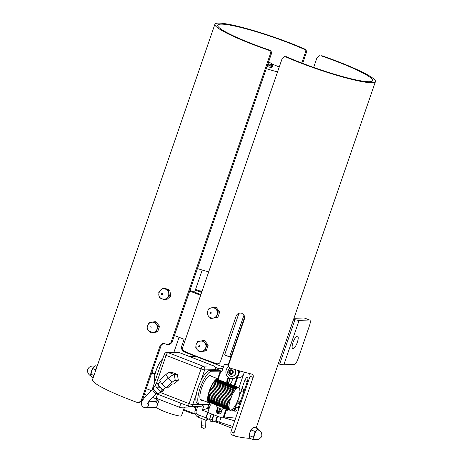 <?xml version="1.0" encoding="UTF-8"?>
<svg xmlns="http://www.w3.org/2000/svg" width="463" height="463" viewBox="0 0 463 463"><rect width="100%" height="100%" fill="white"/><g stroke="black" fill="none" stroke-linecap="round" stroke-linejoin="round"><path stroke-width="0.69" d="M244.042 372.125A5.915 5.597 88.5 0 1 238.601 377.843L237.502 377.872M223.328 416.989A1.418 1.343 88.5 0 1 222.107 417.921L222.813 417.904A1.418 1.343 -91.5 0 0 224.04 416.972L223.328 416.989L226.152 408.794M224.04 416.972L226.772 409.037M234.087 385.743L237.334 376.321M238.763 372.171L239.139 371.066L239.851 371.048A1.418 1.343 -91.5 0 0 239.875 370.973M218.241 378.989L220.944 371.147L221.87 371.505L224.034 365.214A1.418 1.343 88.5 0 1 225.753 364.369L228.3 365.359M220.944 371.147L211.649 371.228L209.693 370.469A17.75 5.348 111.2 0 0 198.575 386.24A17.75 5.348 111.2 0 0 197.545 403.684L199.501 404.442A17.75 5.348 -68.8 0 0 200.178 404.552L208.894 404.315L210.393 404.83L208.223 411.138A1.418 1.343 88.5 0 0 209.027 412.961L221.609 417.834A1.418 1.343 88.5 0 0 222.107 417.921M222.385 408.922L221.256 412.209A2.581 2.442 88.5 0 1 219.028 413.899A2.581 2.442 88.5 0 1 216.667 410.432L217.726 407.371M232.785 378.728L231.535 382.351A2.581 2.442 88.5 0 1 229.613 384.012M227.408 383.156A2.581 2.442 88.5 0 1 226.951 380.574L228.12 377.177M234.706 385.986L239.851 371.048M218.276 407.805L217.379 410.415A2.581 2.442 -91.5 0 0 219.387 413.864M228.67 377.617L227.657 380.557A2.581 2.442 -91.5 0 0 228.716 383.665M209.693 370.469L218.582 370.226L221.956 371.245M228.288 365.058L226.465 364.352A1.418 1.343 -91.5 0 0 225.967 364.265L225.255 364.283M199.501 404.442A17.75 5.348 -68.8 0 1 200.537 386.999A17.75 5.348 -68.8 0 1 211.649 371.228M202.215 400.165A13.196 3.976 -68.8 0 1 201.648 400.281A13.196 3.976 -68.8 0 1 201.145 400.194A13.196 3.976 -68.8 0 1 202.204 386.46A13.196 3.976 -68.8 0 1 210.677 375.591A13.196 3.976 -68.8 0 1 211.446 376.332M224.642 408.21A6.65 6.291 88.5 0 1 221.945 408.933A6.65 6.291 88.5 0 1 215.972 404.853M224.81 408.273A6.65 6.291 88.5 0 1 222.252 408.927L221.945 408.933M238.271 370.516A6.65 6.291 88.5 0 1 238.08 374.388A6.65 6.291 88.5 0 1 232.345 378.746A6.65 6.291 88.5 0 1 226.164 374.081A6.65 6.291 88.5 0 1 228.699 366.534M238.601 370.614A6.65 6.291 88.5 0 1 238.381 374.376A6.65 6.291 88.5 0 1 232.652 378.734L232.345 378.746M235.187 369.775A3.953 3.739 88.5 0 1 235.308 374.249M235.054 369.578A4.271 4.04 88.5 0 1 231.841 376.378M231.315 373.838L229.775 373.236L229.486 371.529L230.742 370.417L232.287 371.013L232.571 372.721L231.315 373.838M229.486 371.529L230.024 371.511L230.308 373.224L231.853 373.82M230.308 373.224L229.775 373.236M231.28 370.4L230.024 371.511M267.637 64.745A8.872 1.059 -161 0 1 272.047 67.268A8.872 1.059 -161 0 1 271.544 67.436A8.872 1.059 -161 0 1 267.012 66.545M266.3 68.617A26.622 3.177 19 0 0 277.563 71.892M279.235 67.025A26.622 3.177 19 0 0 272.308 64.16M197.452 268.563A26.622 3.177 19 0 0 208.709 271.839M151.702 372.946A8.143 0.972 19 0 0 155.012 374.318M155.163 373.693A8.872 1.059 -161 0 1 151.905 372.368M267.736 64.455A8.872 1.059 19 0 0 272.765 65.185A8.872 1.059 19 0 0 272.748 65.04L272.29 64.126A8.143 0.972 -161 0 1 268.002 63.674M268.557 62.059A8.143 0.972 -161 0 1 272.29 64.126M293.953 318.26A17.75 2.118 19 0 0 294.329 318.26L304.255 317.994L309.515 320.037L299.144 320.315A17.75 2.118 -161 0 1 294.937 319.742L293.542 319.447M238.694 398.006L244.314 381.674A4.613 1.389 -68.8 0 1 247.479 377.333A4.613 1.389 -68.8 0 1 247.306 381.593L243.451 392.78M240.806 400.46L238.214 407.99L235.603 406.977M233.63 408.111L235.227 408.065L238.109 399.691M236.657 402.868L236.761 402.908A12.188 3.669 111.2 0 0 237.241 401.849L237.166 401.751A11.835 3.565 111.2 0 0 237.664 400.559L237.768 400.588A12.188 3.669 111.2 0 0 238.185 399.482L238.624 398.203A12.188 3.669 111.2 0 0 238.972 397.098L238.844 397.132A11.835 3.565 111.2 0 0 239.163 395.946L239.307 395.842A12.188 3.669 111.2 0 0 239.556 394.789L239.412 394.893A11.835 3.565 111.2 0 0 239.62 393.793L239.776 393.619A12.188 3.669 111.2 0 0 239.915 392.665L239.759 392.832A11.835 3.565 111.2 0 0 239.851 391.86L240.013 391.634A12.188 3.669 111.2 0 0 240.042 390.813L239.88 391.038A11.835 3.565 111.2 0 0 239.846 390.234L240.008 389.968A12.188 3.669 111.2 0 0 239.921 389.319L239.765 389.591A11.835 3.565 111.2 0 0 239.608 388.995L239.759 388.688A12.188 3.669 111.2 0 0 239.568 388.249L239.412 388.555A11.835 3.565 111.2 0 0 239.145 388.191L239.278 387.861A12.188 3.669 111.2 0 0 238.983 387.641L238.85 387.971A11.835 3.565 111.2 0 0 238.74 387.919A11.835 3.565 111.2 0 0 238.474 387.855L238.59 387.519A12.188 3.669 111.2 0 0 238.208 387.531L237.71 387.716M228.496 383.509L230.244 378.421M223.392 367.078L184.488 352.007A4.734 4.48 88.5 0 1 181.809 345.936L184.1 339.269L174.401 335.513M244.314 372.2L238.995 387.647L217.928 379.515M238.972 313.248L224.613 354.959L230.771 357.349M189.703 291.077L200.629 295.313M238.214 407.99L239.163 407.961M231.118 356.354L229.775 356.388L244.042 314.973M224.613 354.959A4.26 0.509 19 0 0 229.775 356.388M309.515 320.037A5.915 1.783 -68.8 0 1 309.741 320.072A5.915 1.783 -68.8 0 1 309.521 325.535L298.045 358.86A5.915 1.783 -68.8 0 1 294.219 364.468L283.842 364.746L299.144 320.315M294.937 319.742L279.635 364.178A17.75 2.118 19 0 0 283.842 364.746M279.635 364.178L278.24 363.877M201.833 291.812L195.565 289.381M201.596 292.512L195.322 290.081M200.873 294.613L189.94 290.376M293.01 342.487A6.65 2.002 -68.8 0 1 297.564 336.231A6.65 2.002 -68.8 0 1 297.032 343.152A6.65 2.002 -68.8 0 1 292.761 348.633A6.65 2.002 -68.8 0 1 293.01 342.487M309.741 320.072L304.48 318.035A5.915 1.783 111.2 0 0 304.255 317.994M154.983 374.44A9.532 9.017 88.5 0 1 154.127 373.977M219.445 411.717L221.227 411.671L222.171 408.927M229.995 378.329L228.919 381.448M219.601 408.522L218.652 411.266L217.286 410.739M218.553 370.226A1.655 0.498 -68.8 0 1 218.629 369.995L215.515 368.791M195.641 356.331L189.442 356.493M220.457 408.788L219.074 412.799L218.652 412.811A1.655 0.498 -68.8 0 1 218.594 412.799A1.655 0.498 -68.8 0 1 218.652 411.266M215.197 367.281L219.051 368.774L218.629 369.995M222.842 368.67L219.051 368.774M213.744 365.944A2.957 0.891 111.2 0 0 213.628 365.863A2.957 0.891 111.2 0 0 213.518 365.845L202.979 366.129A2.957 0.891 111.2 0 0 201.069 368.93A2.957 0.353 19 0 0 204.658 369.925A2.957 2.801 -91.5 0 0 202.979 366.129L168.005 352.58A2.957 2.801 -91.5 0 0 166.969 352.401L166.969 352.401A2.957 2.957 0 0 0 164.255 354.398A2.957 0.353 19 0 0 166.095 355.381A2.957 0.891 -68.8 0 1 168.005 352.58L178.544 352.297A2.957 0.891 -68.8 0 1 178.654 352.32L178.654 352.32A2.957 0.891 -68.8 0 1 178.753 352.378M164.255 354.398L152.304 389.099A2.957 0.353 19 0 0 152.564 389.36M156.245 383.983L166.095 355.381L201.069 368.93L189.118 403.632A2.957 0.891 111.2 0 0 189.008 406.369L189.008 406.369A2.957 0.891 111.2 0 0 189.118 406.387A2.957 2.801 -91.5 0 0 190.154 406.566L190.154 406.566A2.957 2.801 -91.5 0 0 192.706 404.627A2.957 0.353 -161 0 1 189.118 403.632L160.111 392.398M213.518 365.845A2.957 2.801 88.5 0 1 215.191 369.642A2.957 0.353 19 0 0 215.359 369.584A2.957 2.957 0 0 0 213.628 365.863L178.654 352.32A2.957 2.957 0 0 0 177.508 352.117L177.508 352.117A2.957 2.801 88.5 0 1 178.544 352.297L213.518 365.845M203.199 404.471A2.957 2.801 88.5 0 1 200.693 406.282L200.693 406.282A2.957 2.957 0 0 0 203.344 404.465M208.61 401.896L229.654 410.044A12.188 3.669 111.2 0 0 229.949 410.264L208.906 402.115A12.188 3.669 -68.8 0 1 208.61 401.896L208.709 401.658M229.411 409.57L229.654 410.044M229.949 410.264L230.082 409.94A11.835 3.565 111.2 0 0 230.192 409.986A11.835 3.565 111.2 0 0 230.458 410.056L230.343 410.386A12.188 3.669 111.2 0 0 230.724 410.374L230.84 410.044A11.835 3.565 111.2 0 0 231.303 409.905L231.211 410.23A12.188 3.669 111.2 0 0 231.668 409.986L231.755 409.662A11.835 3.565 111.2 0 0 232.281 409.275L232.223 409.581A12.188 3.669 111.2 0 0 232.733 409.118L232.791 408.812A11.835 3.565 111.2 0 0 233.358 408.198L233.335 408.464A12.188 3.669 111.2 0 0 233.867 407.805L233.896 407.533A11.835 3.565 111.2 0 0 234.486 406.711L234.498 406.936A12.188 3.669 111.2 0 0 235.036 406.103L235.025 405.883A11.835 3.565 111.2 0 0 235.609 404.894L235.655 405.056A12.188 3.669 111.2 0 0 236.176 404.089L236.136 403.921A11.835 3.565 111.2 0 0 236.686 402.81L236.761 402.908M229.364 409.662L208.321 401.508A12.188 3.669 -68.8 0 1 208.13 401.068L208.281 400.761L229.324 408.91L229.173 409.217A12.188 3.669 111.2 0 0 229.364 409.662L229.521 409.356A11.835 3.565 111.2 0 0 229.787 409.72M208.13 401.068L229.173 409.217M229.011 408.586L207.968 400.437A12.188 3.669 -68.8 0 1 207.881 399.789L208.043 399.523L229.087 407.671L228.925 407.944A12.188 3.669 111.2 0 0 229.011 408.586L229.168 408.314A11.835 3.565 111.2 0 0 229.324 408.91M207.881 399.789L228.925 407.944M228.89 407.093L207.846 398.944A12.188 3.669 -68.8 0 1 207.875 398.122L228.919 406.277A12.188 3.669 111.2 0 0 228.89 407.093L229.052 406.867A11.835 3.565 111.2 0 0 229.087 407.671M207.875 398.122L228.919 406.277M229.017 405.241L207.974 397.092A12.188 3.669 -68.8 0 1 208.113 396.137L229.156 404.286A12.188 3.669 111.2 0 0 229.017 405.241L229.173 405.073A11.835 3.565 111.2 0 0 229.081 406.051M208.113 396.137L229.156 404.286M229.376 403.117L208.333 394.968A12.188 3.669 -68.8 0 1 208.581 393.915L229.625 402.063A12.188 3.669 111.2 0 0 229.376 403.117L229.521 403.013A11.835 3.565 111.2 0 0 229.312 404.118M208.581 393.915L229.625 402.063M229.961 400.813L208.917 392.659A12.188 3.669 -68.8 0 1 209.259 391.559L230.302 399.708A12.188 3.669 111.2 0 0 229.961 400.813L230.088 400.773A11.835 3.565 111.2 0 0 229.77 401.959M209.259 391.559L230.302 399.708M230.748 398.423L209.704 390.274A12.188 3.669 -68.8 0 1 210.121 389.169L231.164 397.318A12.188 3.669 111.2 0 0 230.748 398.423L230.846 398.458A11.835 3.565 111.2 0 0 230.429 399.667M210.121 389.169L231.164 397.318M210.648 387.907A12.188 3.669 -68.8 0 1 211.128 386.848L232.171 394.997A12.188 3.669 111.2 0 0 231.691 396.056L210.648 387.907L231.691 396.056M232.796 393.984L211.713 385.667L232.796 393.984A11.835 3.565 111.2 0 0 232.247 395.101L232.171 394.997M211.713 385.667A12.188 3.669 -68.8 0 1 212.233 384.701L233.277 392.855A12.188 3.669 111.2 0 0 232.756 393.822M233.908 392.028L212.853 383.653L233.908 392.028A11.835 3.565 111.2 0 0 233.323 393.018L233.277 392.855M212.853 383.653A12.188 3.669 -68.8 0 1 213.391 382.82L234.44 390.975A12.188 3.669 111.2 0 0 233.896 391.808M235.036 390.373L214.022 381.952L235.036 390.373A11.835 3.565 111.2 0 0 234.446 391.194L234.44 390.975M214.022 381.952A12.188 3.669 -68.8 0 1 214.554 381.292L235.598 389.441A12.188 3.669 111.2 0 0 235.065 390.106M236.142 389.094L215.098 380.945L215.156 380.638L236.199 388.793L236.142 389.094A11.835 3.565 111.2 0 0 235.574 389.713L235.598 389.441M215.156 380.638A12.188 3.669 -68.8 0 1 215.665 380.175L236.709 388.33A12.188 3.669 111.2 0 0 236.199 388.793M237.178 388.243L216.134 380.094L216.221 379.77L237.264 387.919L237.178 388.243A11.835 3.565 111.2 0 0 236.651 388.631L236.709 388.33M216.221 379.77A12.188 3.669 -68.8 0 1 216.678 379.527L237.722 387.676A12.188 3.669 111.2 0 0 237.264 387.919M238.092 387.867A11.835 3.565 111.2 0 0 237.635 388.006L237.722 387.676M217.06 379.677L217.164 379.382A12.188 3.669 -68.8 0 1 217.546 379.371L238.59 387.519M217.164 379.382L238.208 387.531M239.18 388.098L239.568 388.249M238.086 399.453A11.835 3.565 111.2 0 0 238.503 398.238L238.63 398.197M230.829 410.079L231.211 410.23M214.71 381.35A11.835 3.565 -68.8 0 1 215.098 380.945M213.518 382.872A11.835 3.565 -68.8 0 1 213.993 382.224M212.343 384.747A11.835 3.565 -68.8 0 1 212.864 383.873M211.232 386.889A11.835 3.565 -68.8 0 1 211.753 385.835M231.766 396.16A11.835 3.565 111.2 0 0 231.269 397.347M210.225 389.198A11.835 3.565 -68.8 0 1 210.723 388.006M209.386 391.519A11.835 3.565 -68.8 0 1 209.803 390.309M208.726 393.81A11.835 3.565 -68.8 0 1 209.021 392.699M208.269 395.963A11.835 3.565 -68.8 0 1 208.448 395.008M208.037 397.896A11.835 3.565 -68.8 0 1 208.101 397.144M208.043 399.523A11.835 3.565 -68.8 0 1 208.014 399.008M218.906 379.863A12.779 3.849 111.2 0 0 218.038 378.884A12.779 3.849 111.2 0 0 217.552 378.803A12.779 3.849 111.2 0 0 209.554 390.164A12.779 3.849 111.2 0 0 208.807 402.717A12.779 3.849 111.2 0 0 210.109 402.584L209.467 404.471M229.961 410.241L230.343 410.386M154.821 381.79A13.253 3.993 -68.8 0 1 156.147 370.394A13.253 3.993 -68.8 0 1 162.716 358.854M184.453 407.156L181.473 415.815A13.161 1.568 -161 0 1 168.52 413.013A13.161 1.568 -161 0 1 156.592 407.243L159.278 399.442M188.377 406.12L188.053 407.058L179.534 407.29L167.832 402.758L156.135 398.226L157.53 394.175M180.929 403.238L179.534 407.29M235.904 409.512A3.079 0.926 -68.8 0 1 235.655 408.111A3.079 0.926 -68.8 0 1 235.887 407.087M228.415 409.674L227.495 410.224L227.64 409.373M227.495 410.224L226.494 409.836M231.801 410.015L231.674 409.963A5.029 1.516 111.2 0 0 231.801 410.015A5.029 1.516 111.2 0 0 232.409 409.911M183.464 410.033A5.845 5.533 -91.5 0 0 184.639 410.658L184.413 409.772M193.349 406.479L193.227 406.838M192.278 412.817L192.504 413.69L193.036 413.112M193.922 406.462A3.797 1.146 111.1 0 0 193.65 407.006M192.504 413.69L184.639 410.658M196.428 406.398L195.241 409.853A5.845 5.533 -91.5 0 0 198.563 417.354L197.863 414.651A2.923 2.766 -91.5 0 1 196.202 410.901L197.759 406.364M208.205 404.812L208.709 404.928L207.528 408.372L202.348 410.16L204.305 404.436M208.142 411.613L205.728 417.678L197.863 414.651M207.609 412.186L202.348 410.16M205.728 417.678L206.429 420.381L207.893 418.801M208.333 412.354A3.797 1.146 111.1 0 0 206.758 416.052A3.797 1.146 111.1 0 0 206.944 418.436L209.785 419.53M206.429 420.381L198.563 417.354M208.981 408.927L207.528 408.372M217.425 421.631A3.658 1.105 -68.9 0 1 216.997 421.955A3.658 1.105 -68.9 0 1 216.742 422.03A3.658 1.105 -68.9 0 1 216.354 420.045A3.658 1.105 -68.9 0 1 217.801 416.359M217.396 416.202A3.993 1.204 111.1 0 0 215.937 419.947A3.993 1.204 111.1 0 0 216.192 422.204A3.993 1.204 111.1 0 0 216.343 422.227A3.993 1.204 111.1 0 0 216.62 422.152L216.997 421.955M214.195 414.964A3.993 1.204 111.1 0 0 212.743 418.708A3.993 1.204 111.1 0 0 212.992 420.971L216.192 422.204M211.504 413.922L210.37 416.272A4.439 1.337 -68.9 0 1 211.435 413.893M214.056 414.906A4.439 1.337 111.1 0 0 212.992 417.285A4.439 1.337 111.1 0 0 212.471 420.873L211.88 419.582L209.785 418.951A4.439 1.337 -68.9 0 1 210.37 416.272L209.849 419.866L210.439 421.156L212.494 421.949L212.471 420.873A4.439 1.337 111.1 0 0 213.536 421.18M211.88 419.582L213.593 414.726M213.906 420.838L212.494 421.949M213.53 414.767L211.475 413.98M165.777 387.861L161.749 383.995L159.613 380.082L166.02 374.422A2.923 0.59 141.6 0 1 169.082 372.518L172.167 372.437L177.364 374.451L174.285 374.532A5.845 1.175 141.6 0 0 168.156 378.335L172.184 382.195A2.923 0.59 141.6 0 1 175.245 380.297L178.33 380.216L174.088 383.96L171.958 384.018L167.67 387.809L165.777 387.861L172.184 382.195M177.364 374.451L178.33 380.216M165.384 387.479L163.312 389.308A3.797 0.967 -131.5 0 1 160.076 387.103A3.797 0.967 -131.5 0 1 158.282 383.619L160.482 381.674M161.749 383.995L168.156 378.335L166.02 374.422M156.517 393.336L157.16 393.4A2.888 0.735 48.5 0 0 157.275 393.394M153.305 387.948L153.294 388.388A3.658 0.932 48.5 0 0 154.63 390.899A3.658 0.932 48.5 0 0 157.97 393.677L158.41 393.718A3.993 1.013 -131.5 0 1 154.764 390.691A3.993 1.013 -131.5 0 1 153.305 387.948A3.993 1.013 -131.5 0 1 153.409 387.664L155.637 385.696M160.921 391.681L158.705 393.648A3.993 1.013 -131.5 0 1 158.41 393.718M164.093 390.054L163.497 389.869A4.439 1.129 48.5 0 0 163.752 388.926L164.093 390.054L162.42 391.53L160.765 391.576L161.361 391.756M162.438 390.095L160.904 388.202A4.439 1.129 48.5 0 0 163.497 389.869L162.438 390.095L160.765 391.576L158.768 390.089A4.439 1.129 -131.5 0 1 156.066 386.68A4.439 1.129 -131.5 0 1 155.759 386.026A4.439 1.129 -131.5 0 1 155.742 385.98M160.904 388.202L158.907 386.715L158.201 384.794A4.439 1.129 48.5 0 0 160.904 388.202M158.201 384.794L157.038 383.283L158.097 383.057A4.439 1.129 48.5 0 0 158.201 384.794M158.566 383.15L158.716 383.231A4.439 1.129 48.5 0 0 158.097 383.057L158.693 383.242M157.038 383.283L155.365 384.765L156.066 386.68L158.768 390.089A4.439 1.129 -131.5 0 0 160.615 391.519L160.892 391.669M157.235 388.191L158.907 386.715M268.355 50.102C270.068 50.843 270.733 52.105 270.357 53.887L271.382 53.858C271.758 52.07 271.081 50.808 269.362 50.073A56.208 6.702 -161 0 1 217.703 25.199A56.208 6.702 -161 0 1 248.689 29.551A56.208 6.702 -161 0 1 303.896 49.147C305.221 49.894 305.661 51.162 305.221 52.956L306.246 52.927C306.685 51.138 306.24 49.871 304.903 49.119A59.166 7.055 19 0 0 247.103 28.7A59.166 7.055 19 0 0 214.901 24.232A59.166 7.055 19 0 0 268.355 50.102L269.362 50.073M301.749 63.032L305.221 52.956M192.654 356.412L193.03 355.318M138.489 402.706L139.461 402.683L142.135 400.738L141.157 400.767L138.489 402.706L137.401 402.526A59.166 7.055 -161 0 1 92.507 379.701L214.901 24.232M141.157 400.767L160.279 345.224L161.257 345.195L142.135 400.738M161.257 345.195L163.462 343.309M171.935 342.678L170.911 342.707L168.144 344.651L169.157 344.622L171.935 342.678L271.382 53.858M201.376 290.075L202.58 289.647M302.652 63.373L306.246 52.927M168.144 344.651L166.993 344.472A59.166 7.055 19 0 1 164.087 343.459L162.964 343.286L160.279 345.224M170.911 342.707L270.357 53.887M193.887 355.648L193.632 356.383M249.916 438.201A59.166 7.055 -161 0 1 235.453 436.262L232.194 435.023M321.982 55.763L320.975 55.786A56.208 6.702 -161 0 1 372.634 80.66A56.208 6.702 -161 0 1 341.642 76.308A56.208 6.702 -161 0 1 286.441 56.712L285.434 56.741A59.166 7.055 19 0 0 343.233 77.159A59.166 7.055 19 0 0 375.429 81.627A59.166 7.055 19 0 0 321.982 55.763L320.975 55.786M244.013 314.921L244.505 318.735L244.151 315.141L241.784 313.248A59.166 7.055 19 0 0 241.784 313.248C239.139 312.658 237.27 313.578 236.147 316.015L220.365 361.846C219.612 363.478 218.357 364.086 216.597 363.669A59.166 7.055 19 0 1 184.071 351.11C182.735 350.364 182.289 349.096 182.729 347.308L282.175 58.488L284.514 56.555M244.505 318.735L228.722 364.566L228.45 364.103L244.227 318.272M249.655 373.583L250.089 376.228L253.157 377.42C253.55 375.591 253.012 374.463 251.531 374.035A59.166 7.055 19 0 1 230.522 368.207L228.954 366.968L228.722 364.566M251.855 374.139L251.531 374.035M253.157 377.42L234.029 432.957L230.968 431.771L250.089 376.228M235.453 436.262C234.122 435.868 233.653 434.769 234.029 432.957M313.642 67.424L317.039 57.557L319.817 55.612M228.45 364.103L228.954 366.968M230.968 431.771C230.603 433.594 231.106 434.705 232.484 435.11M201.208 351.382L201.237 351.382A5.174 4.896 -91.5 0 0 201.949 351.307L199.316 351.816L200.699 351.782L206.272 350.757L208.2 345.143L204.565 340.554L203.176 340.594L206.816 345.184L204.883 350.792L201.949 351.307A5.174 4.896 -91.5 0 0 200.942 341.034C198.361 341.219 196.7 342.614 195.947 345.219L196.156 347.956C197.105 350.178 198.789 351.324 201.208 351.382A5.174 4.896 -91.5 0 0 205.942 345.699A5.174 4.896 -91.5 0 0 200.93 341.034L200.959 341.034M208.2 345.143L206.816 345.184M197.07 342.886L197.608 341.619L203.176 340.594M196.138 347.904L195.675 347.227L195.861 346.509M199.316 351.816L198.147 350.497M206.272 350.757L204.883 350.792M150.66 332.972L157.617 331.913L159.55 326.299L155.915 321.71L154.526 321.75L158.161 326.334L156.234 331.948L150.66 332.972L149.491 331.653M159.55 326.299L158.161 326.334M157.617 331.913L156.234 331.948M148.415 324.042L148.959 322.769L154.526 321.75M152.582 332.538L152.559 332.538A5.174 4.896 -91.5 0 0 156.193 324.048A5.174 4.896 -91.5 0 0 152.292 322.19L152.281 322.19A5.174 4.896 -91.5 0 1 157.316 327.231A5.174 4.896 -91.5 0 1 152.559 332.538L148.316 330.565C145.081 326.525 149.676 321.501 152.281 322.19M147.489 329.06L147.026 328.383L147.211 327.659M164.029 299.214L164.058 299.214A5.174 4.896 -91.5 0 0 167.068 298.01L165.054 299.926L166.437 299.885L170.772 296.054L169.788 290.168L164.469 288.108L163.086 288.148L168.399 290.203L169.383 296.094L167.068 298.01A5.174 4.896 -91.5 0 0 163.769 288.866C160.343 287.222 154.411 298.137 164.029 299.214A5.174 4.896 -91.5 0 0 168.468 292.211A5.174 4.896 -91.5 0 0 163.752 288.866L163.78 288.866M169.788 290.168L168.399 290.203M158.821 292.819L158.751 291.974L159.521 291.221M161.477 289.45L163.086 288.148M161.246 298.502L159.735 297.865L159.469 296.789M165.054 299.926L162.247 298.901M170.772 296.054L169.383 296.094M210.787 318.492L217.743 317.433L218.86 314.62L219.676 311.819L216.042 307.229L214.653 307.27L218.293 311.859L216.36 317.468L213.426 317.983A5.174 4.896 -91.5 0 0 212.419 307.71L212.407 307.71C209.837 307.895 208.176 309.29 207.424 311.894L207.632 314.632C208.576 316.854 210.26 318 212.685 318.058A5.174 4.896 -91.5 0 0 213.426 317.983L210.787 318.492L209.617 317.172M219.676 311.819L218.293 311.859M208.547 309.562L209.085 308.289L214.653 307.27M207.615 314.58L207.152 313.902L207.337 313.179M217.743 317.433L216.36 317.468M97.085 366.412L95.523 365.805L93.792 367.072L91.5 371.303L90.893 375.487L91.657 377.032L93.219 377.634M95.905 369.827L92.878 368.658M90.823 375.036A5.174 1.557 -68.8 0 1 90.817 374.989L90.893 375.487M90.817 374.989A5.174 1.557 -68.8 0 1 91.5 371.303A5.174 1.557 -68.8 0 1 93.792 367.072M93.972 375.441L90.945 374.266M249.262 436.835L249.192 436.337A5.174 1.557 -68.8 0 1 249.875 432.65L249.262 436.835L250.032 438.374L253.84 439.85L253.892 438.629L253.128 437.089L254.505 434.444L255.061 431.475L256.791 430.214L257.7 428.628L258.47 430.168M257.7 428.628L253.898 427.152L252.161 428.42L249.875 432.65A5.174 1.557 -68.8 0 1 252.161 428.42M249.32 435.614L253.128 437.089M251.253 430.005L255.061 431.475M254.662 439.352L253.84 439.85M258.088 429.589A5.174 1.557 111.2 0 0 258.053 429.571A5.174 1.557 111.2 0 0 256.791 430.214A5.174 1.557 111.2 0 0 254.505 434.444A5.174 1.557 111.2 0 0 253.892 438.629A5.174 1.557 111.2 0 0 254.309 439.225A5.174 1.557 111.2 0 0 254.349 439.237M228.884 382.386A9.468 2.853 -68.9 0 1 229.526 378.126M227.796 382.131L227.825 382.027A9.584 2.888 111.1 0 0 227.512 381.414M240.87 391.681L237.45 401.618M240.61 401.039L243.642 392.236M205.769 404.396L206.932 404.847L210.214 404.76M206.932 404.847L207.1 404.361M156.262 400.061L157.345 398.695M217.379 410.415L216.667 410.432M227.657 380.557L226.951 380.574M225.753 364.369L226.465 364.352M220.365 370.985L217.691 378.751M209.415 402.793L208.894 404.315M230.267 374.335A2.356 2.228 88.5 0 1 229.596 370.319A2.356 2.228 88.5 0 1 233.225 371.725A2.356 2.228 88.5 0 1 230.267 374.335M230.273 376.118A4.271 4.04 -91.5 0 0 234.857 369.52M247.306 381.593L244.73 380.598M205.751 426.041L201.243 425.746L201.648 427.361L203.338 428.368C204.675 428.333 205.479 427.557 205.751 426.041L205.832 420.155M209.409 407.689L207.956 407.122M217.436 412.336L218.536 412.764M200.965 380.638L204.658 369.925L215.191 369.642L214.959 370.325M199.512 404.442L192.706 404.627L196.399 393.903M234.695 408.082A5.029 1.516 111.2 0 0 234.533 408.939A5.029 1.516 111.2 0 0 234.938 411.231L235.731 411.132L236.94 409.911M236.917 409.9A4.734 1.424 -68.8 0 1 234.926 408.898A4.734 1.424 -68.8 0 1 235.082 408.071M234.938 411.231L232.901 410.444A5.029 1.516 -68.8 0 1 232.426 409.408M195.241 409.853L196.202 410.901M169.082 372.518L174.285 374.532L175.245 380.297M304.903 49.119L303.896 49.147M285.434 56.741L286.441 56.712M199.298 346.833A0.579 0.55 -91.5 0 0 199.622 345.89A0.579 0.55 -91.5 0 0 198.685 346.058A0.579 0.55 -91.5 0 0 199.298 346.833M150.128 327.787A0.579 0.55 -91.5 0 0 151.065 327.613A0.579 0.55 -91.5 0 0 150.452 326.843A0.579 0.55 -91.5 0 0 150.128 327.787M162.38 294.537A0.579 0.55 -91.5 0 0 162.212 293.542A0.579 0.55 -91.5 0 0 161.483 294.19A0.579 0.55 -91.5 0 0 162.38 294.537M212.708 318.058L212.685 318.058A5.174 4.896 -91.5 0 0 217.419 312.375A5.174 4.896 -91.5 0 0 212.407 307.71M210.775 313.509A0.579 0.55 -91.5 0 0 211.099 312.56A0.579 0.55 -91.5 0 0 210.161 312.733A0.579 0.55 -91.5 0 0 210.775 313.509M91.037 375.915A5.174 1.557 -68.8 0 1 90.817 375.458A5.174 1.557 -68.8 0 1 91.778 370.348A5.174 1.557 -68.8 0 1 94.527 366.424M258.053 429.571L258.123 429.6A5.174 1.557 111.2 0 0 254.8 433.866A5.174 1.557 111.2 0 0 254.384 439.254L254.309 439.225M240.928 400.281A5.915 1.783 -68.9 0 1 238.057 400.362M240.581 392.983A5.915 1.783 -68.9 0 1 243.451 392.913M224.486 417.985A2.957 0.891 -68.8 0 1 225.608 417.094L224.185 416.544M238.341 410.357A2.957 0.891 -68.8 0 1 238.555 407.978M221.302 417.719A2.957 0.891 111.2 0 0 219.96 420.647A2.957 0.891 111.2 0 0 220.064 422.65A2.957 0.891 111.2 0 0 220.07 422.65A2.957 0.891 111.2 0 0 220.099 422.661M155.134 401.629A32.798 9.908 70.8 0 0 155.157 401.629C155.533 401.08 154.706 402.822 156.193 400.211L157.617 398.799M148.6 401.757L155.111 401.629L157.831 403.649M156.639 407.11L155.227 407.544L156.592 407.371M155.111 401.629L155.157 401.629A32.798 9.908 70.8 0 0 158.219 399.037M147.847 402.827C149.098 405.368 148.415 407 145.793 407.729L155.227 407.544M156.969 393.382L156.54 393.747C155.904 394.482 151.864 389.777 152.686 389.261L145.411 396.322L142.199 400.808C140.659 402.515 140.96 407.631 145.793 407.729M202.441 290.046L197.614 290.174M230.227 368.097L228.739 369.063L227.512 372.287L228.091 374.289L230.198 376.106L231.917 376.373M173.932 352.216L179.059 337.319M194.599 292.182L202.221 270.051M272.047 67.268L272.765 65.185M153.282 373.641A10.354 10.354 0 0 0 154.914 374.752M202.065 418.702L201.243 425.746M217.442 412.354L218.594 412.799M156.506 393.776L189.008 406.369A2.957 2.957 0 0 0 190.154 406.566L200.693 406.282M215.104 370.319L215.359 369.584M177.508 352.117L166.969 352.401M152.304 389.099A2.957 2.957 0 0 0 152.165 389.707M200.375 399.453L208.807 402.717M209.606 375.62L218.038 378.884M232.901 410.444L232.299 409.518M256.155 428.026L375.429 81.627M144.363 394.256L146.522 395.095M152.524 397.422L156.714 399.042M183.655 409.477L195.299 413.986M207.846 418.847L209.797 419.605M216.499 422.198L232.171 428.269M146.291 388.66L151.198 390.558M192.365 406.508L195.918 407.88M94.973 366.401C92.722 365.631 90.707 366.019 88.925 367.558L87.929 368.872C87.588 368.895 87.513 369.972 87.704 372.102C88.242 373.982 89.417 375.302 91.234 376.054M258.123 429.6C259.94 430.353 261.12 431.672 261.659 433.559C262.174 437.118 261.369 436.922 259.616 438.739C257.96 439.74 256.213 439.914 254.384 439.254M227.582 382.05L228.832 382.531M236.587 404.118L238.028 403.667L240.175 401.734M243.717 390.708L243.063 388.804L242.195 387.838M225.608 417.094L235.65 418.164M216.256 421.174L232.785 426.481M223.554 417.643L234.735 420.832M156.378 399.76L156.945 398.539M156.193 400.211L156.315 399.905M156.54 393.747L149.862 400.217L147.292 403.91M153.34 388.7L152.686 389.261"/></g></svg>
